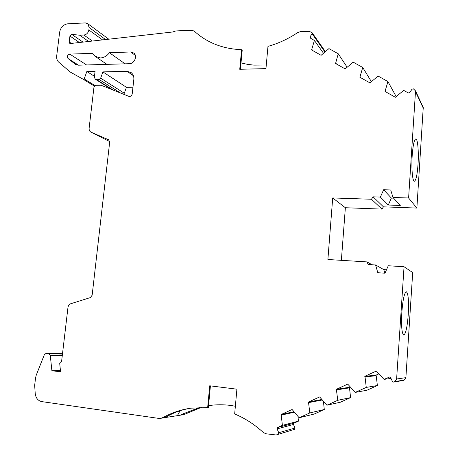 <?xml version="1.0" encoding="UTF-8"?>
<svg xmlns="http://www.w3.org/2000/svg" width="458" height="458" viewBox="0 0 458 458"><rect width="100%" height="100%" fill="white"/><g stroke="black" fill="none" stroke-linecap="round" stroke-linejoin="round"><path stroke-width="0.69" d="M62.465 354.074L45.834 353.599L44.346 354.698L36.245 375.165L35.581 377.787L34.659 385.39L35.226 393.531C35.798 398.059 37.985 400.75 41.787 401.614L158.382 418.343L160.661 418.326L163.254 417.433C171.939 412.647 181.202 409.555 191.043 408.158L207.657 407.58L209.724 385.796L236.906 389.185L234.662 413.969C245.019 418.263 254.579 424.446 263.35 432.518L265.932 433.772L276.174 434.98L294.568 429.312L295.009 428.047L278.733 432.707L277.107 428.888L277.577 427.537L282.397 425.362L281.149 414.507L293.824 411.736M209.232 405.536C216.399 404.54 223.533 404.511 230.632 405.445L235.36 406.229M125.097 63.828L109.433 52.722C106.983 55.985 103.966 57.725 100.388 57.954L94.972 56.254L92.573 53.317L69.799 54.113C67.463 54.943 66.851 56.397 67.967 58.464L75.518 64.395M408.261 314.417C408.937 300.809 408.278 293.257 406.292 291.757C404.34 292.862 402.857 299.704 401.838 312.287C401.162 326.102 401.815 333.705 403.784 335.096C405.794 333.825 407.282 326.932 408.261 314.417M123.494 94.222L124.307 93.237L126.431 87.301L102.907 71.895L126.992 71.282L131.28 72.696C133.221 74.362 134.068 76.635 133.822 79.515L132.213 93.907C131.698 95.877 130.559 96.69 128.801 96.346L100.955 85.199L95.67 85.302L94.01 86.751L89.104 128.309L89.213 129.929L89.888 131.297L90.902 132.127L108.643 139.782L109.68 142.094L92.15 295.21L90.312 297.603L70.709 303.746C69.164 304.433 68.248 305.709 67.95 307.564L61.549 361.826L60.41 362.135L59.717 363.463L60.565 371.822L51.886 370.722L50.271 355.305L62.311 355.368M266.281 65.03L253.795 65.128L247.337 64.315L241.011 62.912M418.005 164.611C418.887 152.004 417.73 138.362 415.727 138.946C414.164 139.782 412.99 145.266 412.206 155.405C411.295 168.361 412.526 181.872 414.461 181.208C416.07 180.275 417.249 174.744 418.005 164.611M323.428 53.168L314.406 40.464L309.946 37.848L310.009 36.915L312.104 33.709L311.869 32.489L308.978 31.321L300.339 31.676L297.74 32.552C288.305 38.867 278.384 43.476 267.97 46.378L265.955 68.626L239.74 69.284L241.595 49.699C222.737 48.903 206.97 42.72 194.301 31.138L191.747 30.239L175.803 30.944L172.746 31.98L70.555 43.504L69.696 43.275L69.204 41.959L69.931 36.033L71.58 34.361L79.738 35.209L83.86 35.026L92.361 41.043M336.493 64L335.725 62.895L335.405 63.387L345.189 68.918L353.181 62.139L362.736 67.475L359.874 77.219L369.932 82.898L378.09 76.057L387.915 81.547L385.029 91.434L395.369 97.279L403.704 90.375L408.33 92.957L409.733 92.59L411.982 89.218L413.391 88.846L415.532 90.896L422.929 106.788M390.995 378.423L384.01 379.379L389.724 376.957L390.594 377.581L392.449 381.474L393.605 382.104L403.303 380.466L393.605 382.104M362.736 67.475L371.312 81.547M349.488 387.863L350.599 397.613L340.363 402.233L326.892 405.227L337.769 400.303L336.355 389.306L349.242 387.319L349.488 387.863L336.619 389.884M281.149 414.507L292.112 409.504L299.148 417.776L309.82 412.95L308.492 402.027L319.661 396.926L326.892 405.227M350.599 397.613L337.769 400.303M360.2 76.721L360.881 77.786M308.492 402.027L321.728 399.502M308.744 402.599L322.18 400.006M376.201 375.709L365.032 376.923L364.763 376.344L375.949 375.165L376.201 375.709L377.381 385.522L366.961 390.227L355.173 392.426L347.742 384.113L336.355 389.306M349.242 387.319L350.089 386.936M347.09 67.131L338.244 53.786L328.947 48.594L321.115 55.309L311.595 49.928L314.406 40.464M335.725 62.895L338.244 53.786M309.82 412.95L324.287 409.492L314.24 414.026L299.148 417.776M323.422 401.38L324.287 409.492M387.915 81.547L396.107 96.455M377.381 385.522L366.263 387.411L365.032 376.923M355.173 392.426L366.263 387.411M385.361 90.93L385.957 91.961M312.751 50.58L311.909 49.447M281.395 415.074L294.259 412.234M384.01 379.379L376.367 371.043L364.763 376.344M375.949 375.165L378.783 373.877M282.397 425.362L298.444 421.154L293.904 423.203L293.464 424.469L295.009 428.047M297.969 416.442L298.444 421.154M88.657 41.46L79.738 35.209M278.733 432.707L278.264 434.058M94.325 86.07L82.692 78.971L84.175 78.936L86.854 71.488L95.075 71.271L94.388 77.058L95.212 79.148L99.054 79.434L120.66 93.088M60.422 370.499L51.886 370.722M294.568 429.312L292.874 430.073M102.529 39.898L88.869 29.965C88.245 32.924 86.579 34.613 83.86 35.026M86.854 71.488L94.48 76.309M48.995 353.965L50.271 355.305M276.46 434.865L276.174 434.98M160.661 418.326L163.918 417.81L166.243 416.963L163.254 417.433M191.095 408.147C182.026 409.578 173.742 412.515 166.243 416.963M210.417 385.882L208.373 407.471L207.657 407.58M372.073 264.747L366.955 261.902L327.894 259.509L332.708 197.948L371.472 199.247L381.932 209.1L383.449 206.839L373.093 196.831L380.375 197.066L383.644 189.749L391.372 198.068L388.27 205.029L400.281 205.459L392.975 197.478L408.605 197.982L415.532 90.896M393.582 198.142L391.372 198.068M383.644 189.749L390.714 189.956L392.975 197.478M88.869 29.965L89.161 27.537L87.827 23.719L85.325 22.906L67.841 23.787C63.416 24.492 60.691 27.268 59.655 32.129L56.7 55.859C56.437 58.292 57.015 60.296 58.429 61.876L70.251 72.055L82.692 78.971M84.175 78.936L94.921 85.514M124.307 93.237L100.657 78.169L99.054 79.434M178.305 415.515L183.103 414.753L185.564 413.906L178.305 415.515L164.691 417.639M177.423 415.612L180.074 410.74M393.863 382.024L394.853 381.577L396.617 379.006L404.048 266.739L388.281 265.755L384.96 273.191L377.816 272.722L375.577 264.964L368.232 264.506L366.955 261.902M394.853 381.577L404.237 380.048L403.303 380.466M240.41 69.267L242.202 50.323L241.595 49.699M371.472 199.247L373.093 196.831M380.375 197.066L388.27 205.029M383.449 206.839L416.877 208.069L423.244 107.458M100.657 78.169L102.907 71.895M109.691 141.579L90.902 132.127M181.03 414.627L199.728 407.425M404.237 380.048L405.885 377.644L412.698 272.544L404.048 266.739M384.829 273.186L383.787 269.613L375.577 264.964M386.483 269.785L383.787 269.613M109.433 52.722L130.713 51.977L133.868 53.059C137.663 55.979 134.366 63.822 129.391 63.702L78.73 65.185L75.152 64.16M332.708 197.948L345.366 207.726L381.932 209.1M416.877 208.069L408.605 197.982M126.431 87.301L132.963 87.18M185.564 413.906L201.343 407.397M208.539 405.696L210.228 405.404M341.365 260.333L345.366 207.726M71.774 34.367L82.967 42.102M277.577 427.537L293.904 423.203M311.314 38.741L310.009 36.915M277.107 428.888L293.464 424.469M389.781 376.963L389.191 377.037M312.104 33.709L324.911 51.943M113.332 90.157L96.352 79.492M69.931 36.033L79.383 42.508M69.204 41.959L71.368 43.413M89.161 27.537L105.558 39.554M45.955 353.61L62.5 353.753L45.834 353.599M78.558 65.191L67.967 58.464M415.629 91.823L423.335 108.334M126.992 71.282L133.41 75.742M405.885 377.644L396.617 379.006M86.573 64.956L69.799 54.113M130.713 51.977L135.339 55.435M106.92 64.36L95.791 56.815M312.167 32.787L325.335 51.588M95.401 79.268L111.758 89.528M76.131 64.698L74.024 63.37M87.827 23.719L108.764 39.193"/></g></svg>
